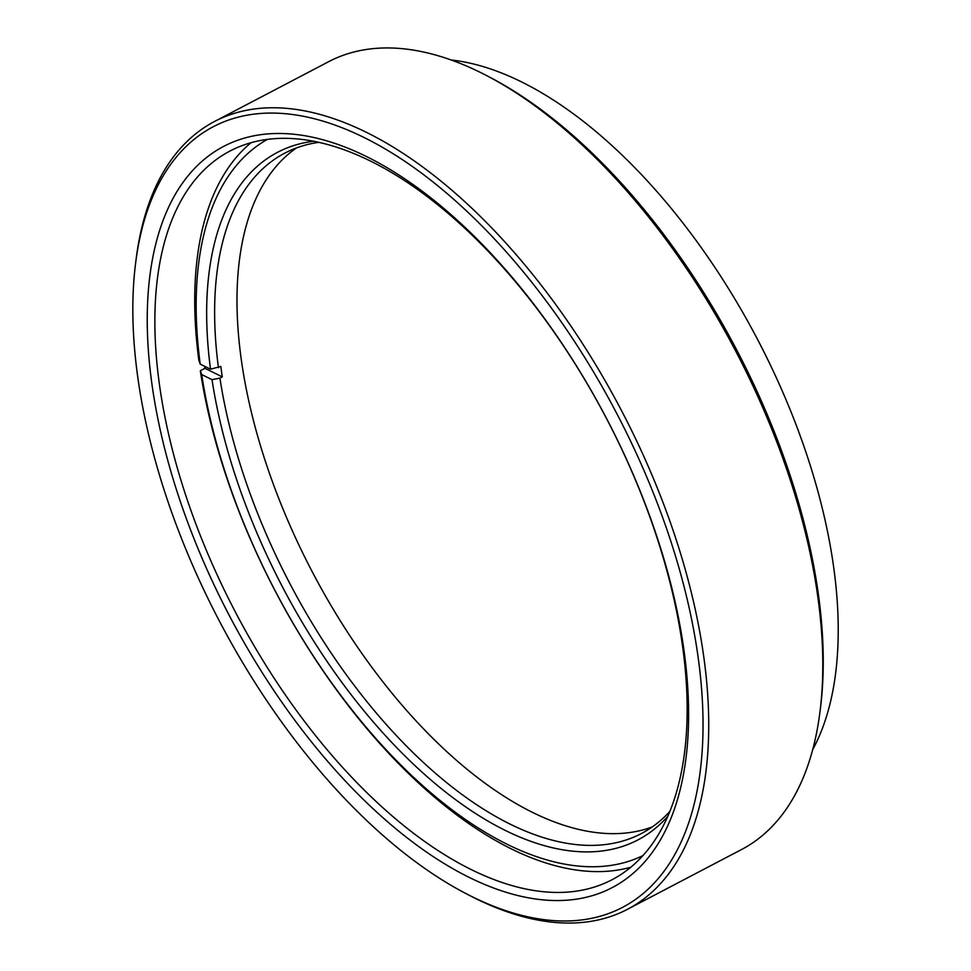 <?xml version="1.0" encoding="UTF-8"?>
<svg xmlns="http://www.w3.org/2000/svg" width="971" height="971" viewBox="0 0 971 971"><rect width="100%" height="100%" fill="white"/><g stroke="black" fill="none" stroke-linecap="round" stroke-linejoin="round"><path stroke-width="1.46" d="M486.92 75.738L490.44 77.583A440.7 224.18 62.3 0 1 818.08 592.176A440.7 224.18 62.3 0 1 820.519 707.446L820.034 711.391A444.742 226.231 -117.7 0 0 817.57 595.053A444.742 226.231 -117.7 0 0 486.92 75.738A444.742 226.231 -117.7 0 0 328.647 61.683L214.567 121.46A444.742 226.231 62.3 0 1 503.257 240.165A444.742 226.231 62.3 0 1 703.49 654.842A444.742 226.231 62.3 0 1 627.448 909.317A444.742 226.231 62.3 0 1 469.163 895.262L465.643 893.417A440.7 224.18 -117.7 0 0 697.833 655.194A440.7 224.18 -117.7 0 0 410.478 165.155A440.7 224.18 -117.7 0 0 135.564 263.554A440.7 224.18 -117.7 0 0 138.003 378.824A440.7 224.18 -117.7 0 0 465.643 893.417M135.564 263.554L136.061 259.609A444.742 226.231 62.3 0 1 214.567 121.46M812.654 749.733A411.388 209.263 -117.7 0 0 833.385 565.207A411.388 209.263 -117.7 0 0 451.199 59.984M683.669 648.191A418.392 212.831 62.3 0 1 469.211 877.408A418.392 212.831 62.3 0 1 152.18 385.815A418.392 212.831 62.3 0 1 366.625 156.61A418.392 212.831 62.3 0 1 683.669 648.191M159.705 386.397A411.388 209.263 -117.7 0 0 344.923 769.979A411.388 209.263 -117.7 0 0 611.961 879.775A411.388 209.263 -117.7 0 0 682.31 644.38A411.388 209.263 -117.7 0 0 497.079 260.798A411.388 209.263 -117.7 0 0 230.054 151.003A411.388 209.263 -117.7 0 0 159.705 386.397M627.448 909.317L741.528 849.54A444.742 226.231 -117.7 0 0 820.034 711.391M267.474 139.351A404.385 205.706 -117.7 0 0 200.208 364.113L198.849 360.302A411.388 209.263 62.3 0 1 251.088 142.676M667.647 816.514A388.145 197.441 62.3 0 1 505.357 830.46A388.145 197.441 62.3 0 1 212.018 379.661L219.931 378.132A384.103 195.377 -117.7 0 0 510.2 824.173A384.103 195.377 -117.7 0 0 641.406 833.531A384.103 195.377 -117.7 0 0 669.735 811.55M652.233 826.952A384.103 195.377 62.3 0 1 532.618 812.436A384.103 195.377 62.3 0 1 270.885 477.392A384.103 195.377 62.3 0 1 296.41 147.956M630.786 867.224A411.388 209.263 62.3 0 1 511.292 848.872A411.388 209.263 62.3 0 1 200.329 370.752L204.954 368.325L222.298 376.882L219.931 378.132M222.298 376.882A384.103 195.377 62.3 0 1 220.805 366.443L210.525 369.211L200.208 364.113M319.034 142.324A384.103 195.377 -117.7 0 0 284.831 153.115A384.103 195.377 -117.7 0 0 218.439 367.681M210.525 369.211A388.145 197.441 62.3 0 1 313.754 141.22M200.329 370.752L201.701 374.563L212.018 379.661M201.701 374.563A404.385 205.706 -117.7 0 0 383.072 746.468A404.385 205.706 -117.7 0 0 642.851 855.633M204.65 366.31A411.388 209.263 -117.7 0 0 204.954 368.325"/></g></svg>
